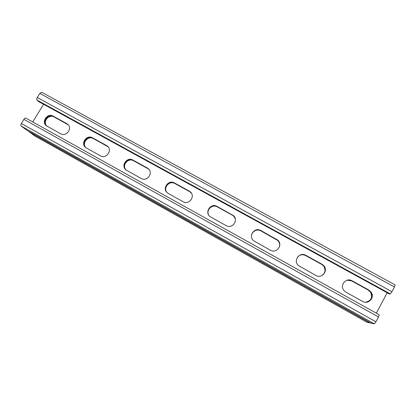 <?xml version="1.0" encoding="UTF-8"?>
<svg xmlns="http://www.w3.org/2000/svg" width="416" height="416" viewBox="0 0 416 416"><rect width="100%" height="100%" fill="white"/><g stroke="black" fill="none" stroke-linecap="round" stroke-linejoin="round"><path stroke-width="0.62" d="M352.149 280.831L368.659 289.926L371.082 292.126C375.17 297.544 368.316 304.959 362.523 301.376L346.008 292.209L344.214 290.779C339.134 285.615 345.982 277.051 352.149 280.831L347.214 280.181L351.915 280.878L368.384 289.952L370.802 292.152C373.11 297.638 371.394 301.007 365.654 302.25C371.394 301.007 373.11 297.638 370.802 292.152L368.384 289.952L351.915 280.878L347.105 280.207M305.864 255.336L321.916 264.176L323.721 265.621C328.661 270.696 321.818 279.157 315.775 275.418L298.381 265.522C292.812 260.707 299.593 251.498 305.864 255.336L305.75 255.445C302.734 254.041 300.071 254.488 297.768 256.792C300.071 254.488 302.734 254.041 305.75 255.445L321.76 264.269L323.56 265.71C326.253 269.87 325.536 273.239 321.407 275.818C325.536 273.239 326.253 269.87 323.56 265.71L321.76 264.269L305.635 255.559C302.661 254.171 300.019 254.597 297.721 256.844M260.853 230.537L277.872 240.183C283.223 244.951 276.442 253.958 270.322 250.182L253.656 240.776C247.868 236.241 254.582 226.71 260.853 230.537L260.853 230.714C256.61 228.14 250.708 232.071 251.519 236.928C250.708 232.071 256.61 228.14 260.853 230.714L277.831 240.334C279.609 242.226 280.14 244.41 279.412 246.88C280.14 244.41 279.609 242.226 277.831 240.334L260.848 230.885C256.646 228.337 250.791 232.185 251.529 237.006M217.058 206.414L233.392 215.587C238.94 220.09 232.216 229.393 226.112 225.628L210.064 216.616C204.188 212.311 210.85 202.623 217.058 206.414L217.168 206.643C212.051 203.497 205.488 210.07 208.723 215.114C205.488 210.07 212.051 203.497 217.168 206.643L232.32 214.994L233.454 215.795L235.212 218.488L233.454 215.795L232.32 214.994L217.272 206.872C212.222 203.762 205.696 210.174 208.785 215.218M387.156 292.781L376.303 313.165M43.581 104.234L32.76 121.966M66.81 123.646L53.144 116.116C47.367 112.59 40.856 122.242 46.566 125.892L60.694 133.77C66.446 137.311 72.998 127.806 67.418 124.036L53.622 116.542C48.23 113.225 41.683 121.784 46.519 125.856M106.548 145.538L92.524 137.81C86.627 134.212 80.085 143.92 85.868 147.711L100.422 155.834C106.288 159.442 112.871 149.911 107.24 145.99L92.914 138.19C87.448 134.826 80.865 143.317 85.67 147.555C80.865 143.317 87.448 134.826 92.914 138.19L108.139 146.864M147.337 168.007L132.938 160.077C126.927 156.406 120.354 166.15 126.199 170.092L141.206 178.48C147.17 182.151 153.795 172.635 148.143 168.542L133.24 160.41C127.748 157.024 121.134 165.292 125.778 169.749C121.134 165.292 127.748 157.024 133.24 160.41L147.607 168.324L149.188 169.634M189.223 191.079L174.439 182.936C168.319 179.202 161.704 188.947 167.586 193.055L183.087 201.739C189.134 205.462 195.806 196.009 190.169 191.729L174.642 183.217C169.229 179.878 162.588 187.626 166.826 192.358C162.588 187.626 169.229 179.878 174.642 183.217L189.394 191.344L191.521 193.341M107.973 146.666L107.604 146.354L107.973 146.666M149.068 169.473L148.408 168.86L149.068 169.473M191.443 193.206L190.341 191.989L191.443 193.206M371.077 323.175L374.369 323.851L375.97 321.786L378.518 316.992L379.22 314.787L25.818 118.102L379.22 314.787M27.29 130.51L21.086 125.991C20.634 125.502 20.727 124.67 21.372 123.5L23.904 119.356C24.601 118.326 25.241 117.905 25.818 118.102M383.23 290.576L38.615 101.561L36.951 100.064L390.307 293.878L389.225 293.935L383.23 290.576M395.08 284.898L394.482 286.967L391.96 291.71L390.307 293.878M41.704 92.29L39.796 93.392L37.284 97.5C36.644 98.665 36.535 99.518 36.951 100.064M365.518 302.245C371.15 300.929 372.819 297.57 370.521 292.172L368.108 289.978L351.681 280.93M321.329 275.844C325.385 273.255 326.076 269.906 323.404 265.798L321.61 264.358L305.635 255.559M279.386 246.948C280.077 244.504 279.547 242.351 277.784 240.484L260.848 230.885M235.238 218.587L233.522 216.003L232.388 215.202L217.272 206.872M46.784 126.038C42.354 121.815 48.88 113.745 54.101 116.969L68.25 124.81M85.888 147.722C81.427 143.364 87.989 135.288 93.304 138.57L107.271 146.266M125.949 169.894C121.581 165.36 128.175 157.43 133.541 160.742L147.878 168.641M166.941 192.483C162.921 187.715 169.525 180.216 174.85 183.503L189.566 191.61M47.06 126.298C41.366 122.652 47.861 113.027 53.622 116.542L67.704 124.467M370.542 322.873L367.208 322.395M28.569 131.232L34.616 135.866M27.191 130.458L371.119 323.196M21.086 125.991L374.369 323.851M21.372 123.5L375.97 321.786M23.904 119.356L378.518 316.992M368.659 289.926L368.108 289.978M276.463 239.138L276.385 239.444M232.253 214.781L232.388 215.202M321.916 264.176L321.61 264.358M39.796 93.392L394.482 286.967M37.284 97.5L391.96 291.71M53.144 116.116L54.101 116.969M132.938 160.077L133.541 160.742M174.439 182.936L174.85 183.503M92.524 137.81L93.304 138.57M28.803 131.633L370.266 323.024M34.528 135.819L367.25 322.416M27.238 130.484L371.098 323.19M370.521 292.172L371.082 292.126M277.784 240.484L277.872 240.183M233.522 216.003L233.392 215.587M323.404 265.798L323.721 265.621M41.595 92.212L395.138 284.908M68.198 124.753L67.418 124.036M148.678 169.172L148.143 168.542M190.507 192.254L190.169 191.729M107.962 146.718L107.24 145.99M34.57 135.845L367.229 322.405"/></g></svg>
